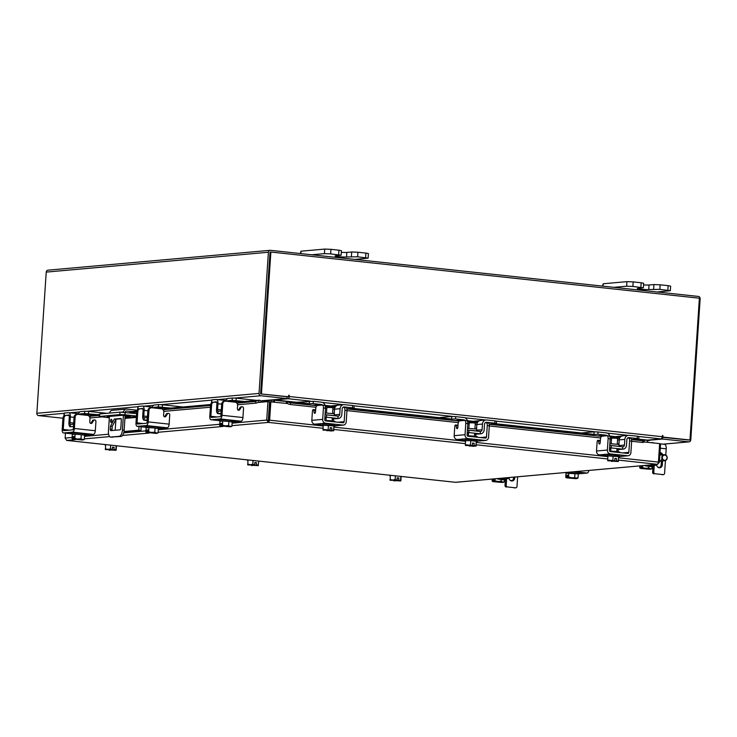 <?xml version="1.0" encoding="UTF-8"?>
<svg xmlns="http://www.w3.org/2000/svg" width="737" height="737" viewBox="0 0 737 737"><rect width="100%" height="100%" fill="white"/><g stroke="black" fill="none" stroke-linecap="round" stroke-linejoin="round"><path stroke-width="1.11" d="M139.035 426.539L138.786 430.187L140.951 430.417L141.191 426.769M140.951 430.417L123.917 431.937M125.106 412.361L124.94 414.784L119.827 414.572L99.163 416.497L99.753 413.954L119.993 412.149L136.612 413.595M124.94 414.784L136.446 416.018M99.163 416.497L109.325 417.778M115.921 419.417L115.202 430.251M138.786 430.187L124 431.513M125.05 416.635L130.431 416.064L121.817 415.327L107.123 416.645L109.362 417.299M111.103 422.347A1.52 0.691 -83.8 0 0 111.904 420.836A1.52 0.691 -83.8 0 0 111.37 419.316A1.52 0.691 -83.8 0 0 111.305 419.316A1.52 0.691 -83.8 0 0 110.513 420.827A1.52 0.691 -83.8 0 0 111.047 422.347A1.52 0.691 -83.8 0 0 111.103 422.347M137.146 410.223L126.635 409.09A3.169 2.81 84.9 0 0 123.623 411.937L121.522 412.121M109.417 416.433L108.431 431.246A6.089 2.764 -83.8 0 0 110.578 437.05A6.089 2.764 -83.8 0 0 110.826 437.05L119.228 436.304A6.089 2.764 -83.8 0 0 122.425 429.993L123.401 415.29M136.474 412.103L126.515 411.025A1.216 1.078 -95.1 0 0 125.354 412.121L125.336 412.379M125.133 415.355L124.148 430.178A6.089 2.764 96.2 0 1 120.951 436.488L119.228 436.304M110.826 437.05L120.951 436.488M109.647 413.07A3.169 2.81 -95.1 0 1 112.162 410.334L126.147 409.081M110.504 426.17L114.281 419.058L120.767 418.478A1.511 0.682 96.2 0 1 120.822 418.478A1.511 0.682 96.2 0 1 121.356 419.924L120.804 428.261A1.511 0.682 96.2 0 1 120.011 429.828L110.9 430.638A1.511 0.682 96.2 0 1 110.836 430.638A1.511 0.682 96.2 0 1 110.301 429.201L110.504 426.17L112.236 426.355L116.013 419.242L121.181 418.782M110.301 429.201L112.033 429.385L112.236 426.355M112.033 429.385A1.511 0.682 -83.8 0 0 112.208 430.519M112.558 437.244A6.089 2.764 96.2 0 1 112.31 437.234A6.089 2.764 96.2 0 1 112.061 437.188M114.281 419.058L116.013 419.242M96.648 415.659L92.383 415.198L90.384 415.677A2.193 0.995 -83.8 0 0 89.942 417.335L89.803 417.317M99.274 414.839L84.552 413.521L84.7 411.218L80.453 411.596A4.505 2.045 -83.8 0 0 78.389 414.387M79.587 414.516A2.193 0.995 96.2 0 1 80.296 413.899L92.383 415.198M84.552 413.521L80.296 413.899M84.7 411.218L88.633 411.375L88.486 413.678M106.791 413.328L88.633 411.375M68.615 414.977L64.616 415.631M74.069 417.354L70.356 416.958L69.978 422.651L73.691 423.047M70.356 416.958A4.505 2.045 -83.8 0 0 68.771 412.656A4.505 2.045 -83.8 0 0 68.587 412.656L64.331 413.033L64.183 415.336M68.43 414.959A2.193 0.995 96.2 0 1 68.523 414.959A2.193 0.995 96.2 0 1 69.296 417.05L68.919 422.743A4.265 1.935 -83.8 0 0 70.42 426.806A4.265 1.935 -83.8 0 0 70.595 426.815L70.42 426.806M70.522 424.466A1.953 0.884 96.2 0 1 69.978 422.651M63.852 415.419L64.331 413.033M73.617 424.19L70.42 424.475L70.273 426.778L73.46 426.493M72.364 434.498A6.089 0.488 3.8 0 1 72.364 434.48L72.447 433.264A6.089 0.488 3.8 0 1 73.129 433.089A6.089 0.488 3.8 0 1 79.983 433.292A6.089 0.488 3.8 0 1 84.598 434.075L84.525 435.254A6.089 0.488 3.8 0 0 81.337 434.646M72.364 434.48A6.089 0.488 3.8 0 1 73.046 434.305A6.089 0.488 3.8 0 1 75.073 434.25M75.257 434.259A6.089 0.488 3.8 0 1 81.144 434.627M70.365 415.723L66.91 415.346A3.049 2.699 84.9 0 0 64.008 418.091L62.94 418.183L62.184 429.579A3.538 1.603 -83.8 0 0 63.428 432.941A3.538 1.603 -83.8 0 0 63.575 432.941L72.53 432.14A3.538 1.603 -83.8 0 0 74.382 428.483L75.146 417.096L74.078 417.188L73.322 428.575A1.216 0.553 96.2 0 1 72.687 429.837L72.677 429.754A6.089 0.488 3.8 0 1 73 429.616M75.128 434.25L72.309 434.498L72.033 438.635L73 438.976L73.156 436.571L73.995 436.497L73.838 438.902L74.861 438.386L75.128 434.25A6.154 0.497 -176.2 0 0 75.128 434.25L74.861 438.386L77.615 439.031L80.996 438.764L81.273 434.627L75.137 434.25M80.996 438.764L82.47 439.528L84.304 439.399L84.58 435.263L81.273 434.627M73 438.976L82.452 439.869M72.862 439.197L72.033 438.635M84.304 439.399L83.281 439.915L84.304 439.399L84.58 435.263M73.838 438.902L77.615 439.031M82.765 439.584L73.903 438.948M73.986 436.663L73.156 436.571M73.055 439.022L82.378 440.026M78.177 439.059L82.47 439.528M72.438 433.328L71.139 432.877L75.625 433.052M90.669 423.388A1.465 1.299 84.9 0 0 91.093 422.955L92.503 420.652L93.571 420.56A1.465 1.299 -95.1 0 1 95.939 421.546L95.322 430.74A3.538 1.603 96.2 0 1 93.47 434.397L72.53 432.14M92.503 420.652A1.465 1.299 -95.1 0 1 93.673 420.044M72.687 429.837L63.732 430.638A1.216 0.553 96.2 0 1 63.677 430.638A1.216 0.553 96.2 0 1 63.253 429.478L64.008 418.091M74.078 417.188A3.049 2.699 -95.1 0 1 76.51 414.443L77.569 414.351A3.049 2.699 84.9 0 0 75.146 417.096M84.525 435.198L93.47 434.397M84.562 434.01L86.68 434.406L84.571 434.526M93.571 420.56L92.153 422.863A1.465 1.299 -95.1 0 1 89.785 421.877L89.997 418.69A3.049 2.699 84.9 0 0 87.5 415.373L78.039 414.351A3.049 2.699 84.9 0 0 77.569 414.351M62.94 418.183A3.049 2.699 -95.1 0 1 65.372 415.438L66.431 415.346M390.214 475.826A6.089 0.488 3.8 0 1 389.615 475.577A6.089 0.488 3.8 0 1 390.242 475.402L391.458 475.411M390.343 475.393A6.089 0.488 3.8 0 1 390.988 475.356M401.545 476.498A6.089 0.488 3.8 0 1 401.14 476.553L401.075 476.443M393.77 480.57L400.744 480.948M401.14 476.563L400.864 480.699L400.836 476.415L400.587 480.192L398.643 480.413L400.688 480.892M390.242 475.393L390.242 480.036M393.779 480.883L398.606 480.45L398.809 478L397.188 477.825L397.031 480.238L395.143 479.603A6.154 0.497 -176.2 0 0 395.133 479.603L395.382 475.835L395.143 479.603L392.757 480.036L389.965 479.529M397.031 480.238L390.113 480.294M398.809 478L397.169 478.147M390.057 480.229L392.287 480.027M392.757 480.036L396.994 480.284M105.52 445.148A6.089 0.488 3.8 0 1 104.921 444.899A6.089 0.488 3.8 0 1 105.548 444.724L106.764 444.733M105.649 444.715A6.089 0.488 3.8 0 1 106.294 444.678M116.851 445.821A6.089 0.488 3.8 0 1 116.446 445.876L116.382 445.765M109.076 449.892L116.05 450.27L116.142 445.738M116.446 445.885L116.17 450.021M105.548 444.715L105.548 449.358M109.085 450.206L113.913 449.782L114.115 447.322L112.494 447.156L112.328 449.561L110.449 448.925A6.154 0.497 -176.2 0 0 110.439 448.925L110.688 445.157L110.449 448.925L108.063 449.358L105.271 448.851M113.949 449.736L115.893 449.515L116.151 445.738M112.328 449.561L105.409 449.616M114.115 447.322L112.466 447.47M105.363 449.552L107.593 449.349M108.063 449.358L112.3 449.607M113.913 449.782L115.995 450.215M610.687 445.47L618.951 446.3L619.071 444.429L609.868 443.656M618.923 444.328L619.227 439.878A4.505 3.998 -95.1 0 1 622.203 435.926L622.839 435.889M623.097 449.137L617.495 449.634A4.265 3.786 -95.1 0 1 616.906 449.634L622.433 449.128A4.265 3.786 84.9 0 0 623.097 449.137A4.265 3.786 84.9 0 0 626.496 445.295L626.874 439.602A2.193 1.944 -95.1 0 1 628.956 437.631L628.283 437.686M631.535 439.528L638.739 438.828L637.164 438.515L637.312 436.212L629.112 435.327A4.505 3.998 84.9 0 0 628.412 435.318A4.505 3.998 84.9 0 0 624.819 439.381L619.227 439.878M618.997 445.563L624.442 445.074L624.819 439.381M624.442 445.074A1.953 1.732 -95.1 0 1 622.756 446.834M637.164 438.515L628.956 437.631M615.441 436.673L622.129 435.954M637.312 436.212L638.887 436.525L638.739 438.828M601.733 436.359L599.807 435.724L606.072 435.162L597.873 434.277L586.615 434.775M599.807 435.724L597.412 435.935M593.939 434.121L594.096 431.818L581.263 432.988M609.877 436.682A4.505 3.998 84.9 0 0 606.229 432.859L598.02 431.974L597.873 434.277M606.072 435.162A2.193 1.944 -95.1 0 1 607.251 435.77M609.61 447.451A4.265 3.786 84.9 0 0 610.991 447.903L609.573 448.022M622.599 449.119L622.756 446.815L611.314 445.581L610.991 447.903L622.433 449.128M611.148 445.599A1.953 1.732 -95.1 0 1 609.803 444.641M594.096 431.818L598.02 431.974M610.844 449.017L609.517 448.879M611.314 445.581L611.157 447.884M607.914 456.369A6.089 0.488 3.8 0 1 607.316 456.12L607.399 454.904A6.089 0.488 3.8 0 1 616.279 455.061A6.089 0.488 3.8 0 1 619.559 455.715L619.476 456.922A6.089 0.488 3.8 0 1 618.84 457.097M613.23 456.019A6.089 0.488 3.8 0 1 616.196 456.267A6.089 0.488 3.8 0 1 618.463 456.581M607.316 456.12A6.089 0.488 3.8 0 1 607.942 455.945L607.675 460.072L614.732 460.782L614.898 458.368L616.51 458.543L616.353 460.957L618.297 460.736L618.361 461.537L618.573 456.599A6.089 0.488 3.8 0 1 619.476 456.922M608.053 455.936A6.089 0.488 3.8 0 1 613.009 456.01M609.692 451.164A6.089 0.488 3.8 0 1 616.51 451.541A6.089 0.488 3.8 0 1 619.789 452.196L619.762 452.601M617.284 444.006L617.643 438.543L616.003 438.22L611.563 438.137L611.203 443.61M618.573 456.599L618.297 460.736L618.573 456.599L607.951 455.936M612.843 460.146L613.12 456.01L612.852 460.146A6.154 0.497 -176.2 0 0 612.843 460.146M611.47 461.113L618.361 461.537M607.675 460.072L607.951 460.579M610.457 460.579L614.732 460.782M607.767 460.772L609.996 460.57M616.353 460.957L618.389 461.436M611.489 461.426L616.316 460.993M616.51 458.543L614.87 458.69M614.695 460.818L607.813 460.837M612.76 454.775L618.822 455.429M607.177 435.77L608.983 435.963A3.049 1.382 96.2 0 1 609.112 435.963A3.049 1.382 96.2 0 1 610.181 438.874L608.136 438.653A3.049 1.382 -83.8 0 0 607.058 435.742A3.049 1.382 -83.8 0 0 606.938 435.742L602.028 436.184A3.049 1.382 -83.8 0 0 600.434 439.335L600.222 442.522A1.465 0.663 96.2 0 1 599.448 444.033A1.465 0.663 96.2 0 1 599.393 444.033A1.465 0.663 96.2 0 1 598.923 443.361L600.001 443.471M608.136 438.653L607.371 450.04A3.538 3.132 84.9 0 0 610.273 453.891L627.546 455.752A3.538 3.132 84.9 0 0 630.909 452.573L631.664 441.187L629.61 440.966L628.854 452.352A1.216 1.078 -95.1 0 1 627.694 453.448L610.429 451.588A1.216 1.078 -95.1 0 1 609.425 450.261L610.181 438.874M610.273 453.891L599.411 454.867A3.538 3.132 -95.1 0 1 596.519 451.016L597.127 441.813A1.465 0.663 96.2 0 1 597.956 440.302L600.01 440.523A1.465 0.663 96.2 0 1 600.333 440.781M619.025 442.845A1.465 0.663 -83.8 0 0 618.61 444.135L618.601 444.236M618.251 449.57L618.103 451.744M629.61 440.966A3.049 1.382 -83.8 0 0 628.541 438.064A3.049 1.382 -83.8 0 0 628.412 438.064M599.411 454.867L607.343 455.715M597.956 440.302A1.465 0.663 96.2 0 1 598.435 440.975L598.923 443.361M628.661 438.082L630.467 438.285A3.049 1.382 96.2 0 1 630.586 438.285A3.049 1.382 96.2 0 1 631.664 441.187M325.994 414.802L334.257 415.622L334.377 413.761L325.174 412.978M334.23 413.65L334.524 409.201A4.505 3.998 -95.1 0 1 337.509 405.249L338.145 405.212M337.905 418.441L338.062 416.138L326.62 414.903L326.463 417.206L337.739 418.45A4.265 3.786 84.9 0 0 338.403 418.459L332.802 418.957A4.265 3.786 -95.1 0 1 332.212 418.966M346.841 408.851L354.036 408.151L352.47 407.837L352.618 405.534L344.419 404.65A4.505 3.998 84.9 0 0 343.718 404.641A4.505 3.998 84.9 0 0 340.125 408.703L334.524 409.201M334.303 414.885L339.748 414.397L340.125 408.703M339.748 414.397A1.953 1.732 -95.1 0 1 338.053 416.156M338.403 418.459A4.265 3.786 84.9 0 0 341.793 414.618L342.171 408.924A2.193 1.944 -95.1 0 1 344.262 406.953L343.589 407.008M352.47 407.837L344.262 406.953M330.747 405.995L337.435 405.276M352.618 405.534L354.193 405.847L354.036 408.151M317.039 405.682L315.114 405.046L321.378 404.484L313.179 403.6L301.921 404.097M315.114 405.046L312.718 405.258M296.569 402.291L313.326 401.297L313.179 403.6M325.183 406.004A4.505 3.998 84.9 0 0 321.535 402.181L313.326 401.297M321.378 404.484A2.193 1.944 -95.1 0 1 322.557 405.092M324.916 416.774A4.265 3.786 84.9 0 0 326.298 417.225L324.879 417.345M326.62 414.903L326.463 417.206M326.445 414.922A1.953 1.732 -95.1 0 1 325.1 413.964M326.15 418.34L324.824 418.201M323.221 425.691A6.089 0.488 3.8 0 1 322.622 425.442L322.705 424.226A6.089 0.488 3.8 0 1 331.586 424.383A6.089 0.488 3.8 0 1 334.865 425.037L334.782 426.244A6.089 0.488 3.8 0 1 334.147 426.419M328.536 425.341A6.089 0.488 3.8 0 1 331.503 425.59A6.089 0.488 3.8 0 1 333.769 425.903M322.622 425.442A6.089 0.488 3.8 0 1 323.248 425.267L322.981 429.395L330.038 430.104L330.194 427.7L331.816 427.865L331.659 430.279L333.603 430.058L333.723 430.804L333.879 425.922A6.154 0.497 -176.2 0 0 333.87 425.922A6.089 0.488 3.8 0 1 334.782 426.244M323.359 425.258A6.089 0.488 3.8 0 1 328.315 425.332M324.999 420.486A6.089 0.488 3.8 0 1 331.816 420.864A6.089 0.488 3.8 0 1 335.095 421.518L335.068 421.923M332.59 413.337L332.949 407.865L331.309 407.543L326.869 407.46L326.509 412.932M333.879 425.922L333.603 430.058L333.87 425.922L323.248 425.258M328.149 429.468L328.426 425.332L328.158 429.468A6.154 0.497 -176.2 0 0 328.149 429.468M326.777 430.436L331.493 431.007L333.879 430.565M322.981 429.395L323.257 429.901M325.763 429.901L330.038 430.104M323.073 430.095L325.293 429.892M331.659 430.279L333.695 430.758M326.795 430.749L331.622 430.325M331.816 427.865L330.176 428.013M330.001 430.15L323.101 430.141M328.066 424.097L334.128 424.752M322.484 405.092L324.289 405.286A3.049 1.382 96.2 0 1 324.418 405.295A3.049 1.382 96.2 0 1 325.487 408.197L323.432 407.976A3.049 1.382 -83.8 0 0 322.364 405.074A3.049 1.382 -83.8 0 0 322.235 405.064L317.334 405.507A3.049 1.382 -83.8 0 0 315.74 408.657L315.528 411.845A1.465 0.663 96.2 0 1 314.754 413.356A1.465 0.663 96.2 0 1 314.699 413.356A1.465 0.663 96.2 0 1 314.22 412.683L315.307 412.794M323.432 407.976L322.677 419.362A3.538 3.132 84.9 0 0 325.579 423.213L342.843 425.074A3.538 3.132 84.9 0 0 346.215 421.905L346.97 410.509L344.916 410.288L344.161 421.684A1.216 1.078 -95.1 0 1 343 422.771L325.726 420.91A1.216 1.078 -95.1 0 1 324.731 419.583L325.487 408.197M325.579 423.213L314.717 424.19A3.538 3.132 -95.1 0 1 311.825 420.339L312.433 411.145A1.465 0.663 96.2 0 1 313.262 409.625L315.316 409.846A1.465 0.663 96.2 0 1 315.639 410.113M334.331 412.167A1.465 0.663 -83.8 0 0 333.916 413.457L333.907 413.558M333.557 418.892L333.41 421.067M344.916 410.288A3.049 1.382 -83.8 0 0 343.847 407.386A3.049 1.382 -83.8 0 0 343.718 407.386M314.717 424.19L322.649 425.037M313.262 409.625A1.465 0.663 96.2 0 1 313.732 410.297L314.22 412.683M343.967 407.414L345.773 407.607A3.049 1.382 96.2 0 1 345.893 407.607A3.049 1.382 96.2 0 1 346.97 410.509M659.633 443.812L660.573 443.914L659.348 462.385L658.408 462.283M258.199 402.476L267.946 401.601L266.711 420.081L268.6 420.597L270.018 401.794L287.679 403.535M66.652 440.385L65.142 438.091L72.115 437.474M268.6 420.597L268.48 422.402L269.631 420.191L268.793 420.274M232.109 423.167L266.711 420.081L268.48 422.402L231.943 425.673M65.464 433.163L65.142 438.091M268.323 420.256L269.558 401.776L267.946 401.601M643.889 441.914L659.652 443.61L658.427 462.09L657.653 464.31L455.549 482.302M75.331 439.667L66.874 440.422L455.724 482.32L657.321 464.31L659.348 462.385M323.202 425.968L269.631 420.191L270.857 401.72M261.156 402.209A2.137 1.898 84.9 0 0 258.484 400.357L259.184 402.015L256.117 403.121L255.407 401.472L258.484 400.357M90.144 416.239L99.237 415.428M128.957 412.775L136.714 412.075M163.946 409.643L210.515 405.479M237.747 403.047L255.407 401.472M89.969 417.971L101.559 416.939M163.771 411.375L210.404 407.211M237.572 404.779L256.117 403.121M637.219 439.022L643.834 439.731A2.137 0.967 96.2 0 1 644.202 439.952L644.221 439.971A2.441 0.912 18 0 1 644.359 440.468A2.441 0.912 18 0 1 642.931 440.846L631.563 439.62M287.264 403.157L287.808 401.564A2.441 0.912 18 0 0 290.829 402.899L290.314 404.512A2.441 0.912 -162 0 1 287.283 403.176L287.043 403.461M287.789 401.545A2.137 0.967 -83.8 0 0 287.421 401.324A2.137 0.967 -83.8 0 0 286.223 403.379M290.829 402.899L316.873 405.709M325.385 406.631L334.893 407.653M346.869 408.943L459.225 421.048M467.737 421.96L477.235 422.992M489.211 424.282L601.567 436.387M610.079 437.299L619.587 438.331M644.359 440.468L643.834 442.08A2.441 0.912 -162 0 1 642.406 442.449L642.931 440.846M290.314 404.512L315.98 407.275M325.478 408.298L326.804 408.436M332.866 409.09L334.524 409.275M346.961 410.61L458.331 422.614M467.829 423.637L469.156 423.775M475.218 424.429L476.867 424.613M489.304 425.949L600.673 437.953M610.172 438.976L611.498 439.114M617.56 439.768L619.218 439.952M631.655 441.288L642.406 442.449M653.526 442.946A2.441 0.719 31.6 0 1 653.535 442.955L653.498 442.928A2.137 1.898 84.9 0 0 651.628 442.753M647.528 442.311L647.887 440.404L649.408 440.505L648.09 440.072M273.602 399.758A2.137 1.898 84.9 0 1 273.639 400.394L273.538 402.006M260.953 401.204L272.027 400.219L271.925 401.831M648.081 440.339L662.563 439.04L688.736 441.859A2.137 1.898 84.9 0 0 690.772 439.943L700.15 298.771A2.137 1.898 84.9 0 0 698.4 296.44L270.433 250.322A2.137 1.898 84.9 0 0 270.101 250.322L47.933 270.175A2.137 1.898 -95.1 0 0 46.228 272.1L36.85 413.273L259.028 393.42A2.137 1.898 84.9 0 0 260.778 395.751L286.951 398.57L260.916 400.845M36.85 413.273A2.137 1.898 -95.1 0 0 38.6 415.604L62.94 418.229M286.951 398.57L287.071 396.755L260.898 393.936M688.911 440.053L662.112 437.281M662.563 439.04L662.683 437.234M260.64 393.595L270.267 252.128M259.028 393.42L268.397 252.247A2.137 1.898 84.9 0 1 270.101 250.322M644.304 440.1L647.473 440.44L647.353 442.292M274.44 402.107L274.56 400.255L286.886 401.582M273.62 402.015L273.731 400.329A2.137 0.967 -83.8 0 1 273.805 399.74M662.139 437.115L662.978 437.096L662.609 435.383L662.194 436.7A2.137 0.967 96.2 0 1 661.071 438.911L647.639 440.109L637.376 439.003M296.606 402.282L274.735 399.924L288.158 398.726A2.137 0.967 -83.8 0 0 289.282 396.515L288.895 395.115L288.453 396.746L287.614 396.819L260.612 393.908L288.453 396.746M287.052 397.022L288.416 396.746M662.978 437.096L689.979 440.007L699.395 298.199L270.875 252.026L261.451 393.834M662.139 437.17L689.979 440.007M270.875 252.026L270.037 252.1L260.612 393.908M268.673 420.56L268.342 419.998M244.251 402.466L239.995 402.006L237.987 402.485A2.193 0.995 -83.8 0 0 237.544 404.143L237.406 404.125M249.852 401.969L232.155 400.329L232.312 398.026L228.055 398.404A4.505 2.045 -83.8 0 0 225.992 401.195M227.189 401.324A2.193 0.995 96.2 0 1 227.899 400.707L239.995 402.006M232.155 400.329L227.899 400.707M232.312 398.026L236.245 398.183L236.089 400.486M260.944 401.37L260.576 400.799M256.798 400.394L236.245 398.183M216.217 401.785L212.219 402.439M221.671 404.162L217.968 403.765L217.59 409.459L221.293 409.855M217.968 403.765A4.505 2.045 -83.8 0 0 216.374 399.463A4.505 2.045 -83.8 0 0 216.19 399.463L211.934 399.841L211.786 402.144M216.042 401.766A2.193 0.995 96.2 0 1 216.125 401.766A2.193 0.995 96.2 0 1 216.899 403.858L216.521 409.551A4.265 1.935 -83.8 0 0 218.023 413.614A4.265 1.935 -83.8 0 0 218.198 413.623L221.026 413.927M218.124 411.274A1.953 0.884 96.2 0 1 217.59 409.459M211.455 402.227L211.934 399.841M221.22 410.997L218.032 411.283L217.876 413.586L221.063 413.3M222.675 421.067A6.089 0.488 3.8 0 0 220.649 421.113A6.089 0.488 3.8 0 0 219.967 421.288A6.089 0.488 3.8 0 1 219.967 421.288L220.05 420.081A6.089 0.488 3.8 0 1 220.732 419.897A6.089 0.488 3.8 0 1 227.586 420.099A6.089 0.488 3.8 0 1 232.21 420.882L232.127 422.061A6.089 0.488 3.8 0 0 228.94 421.453M222.869 421.067A6.089 0.488 3.8 0 1 228.746 421.435M217.968 402.531L214.513 402.153A3.049 2.699 84.9 0 0 211.611 404.899L210.552 404.991L209.787 416.387A3.538 1.603 -83.8 0 0 211.04 419.749A3.538 1.603 -83.8 0 0 211.178 419.749L220.133 418.948A3.538 1.603 -83.8 0 0 221.994 415.29L222.749 403.904L221.68 403.996L220.925 415.392A1.216 0.553 96.2 0 1 220.289 416.654L220.28 416.562A6.089 0.488 3.8 0 1 220.603 416.433M222.74 421.057L219.912 421.306L219.635 425.442L220.603 425.783L220.759 423.379L221.597 423.305L221.441 425.71L222.463 425.194L222.74 421.057L222.463 425.194L225.227 425.839L228.599 425.571L228.875 421.435L222.74 421.057M228.599 425.571L230.073 426.336L231.906 426.207L232.183 422.071L228.875 421.435M220.603 425.783L230.055 426.677M220.464 426.004L219.635 425.442M231.906 426.207L230.884 426.723L231.906 426.207L232.183 422.071M221.441 425.71L225.227 425.839M230.368 426.391L221.505 425.756M221.588 423.471L220.759 423.379M220.667 425.829L229.981 426.834M225.78 425.866L230.073 426.336M220.041 420.136L218.742 419.685L223.237 419.86M238.272 410.196A1.465 1.299 84.9 0 0 238.696 409.763L240.105 407.46L241.174 407.368A1.465 1.299 -95.1 0 1 243.542 408.353L242.934 417.547A3.538 1.603 96.2 0 1 241.073 421.205L220.133 418.948M240.105 407.46A1.465 1.299 -95.1 0 1 241.275 406.852M220.289 416.654L211.335 417.446A1.216 0.553 96.2 0 1 211.279 417.446A1.216 0.553 96.2 0 1 210.856 416.285L211.611 404.899M221.68 403.996A3.049 2.699 -95.1 0 1 224.112 401.25L225.172 401.158A3.049 2.699 84.9 0 0 222.749 403.904M232.127 422.006L241.073 421.205M232.164 420.818L234.283 421.214L232.173 421.334M241.174 407.368L239.755 409.671A1.465 1.299 -95.1 0 1 237.388 408.685L237.6 405.497A3.049 2.699 84.9 0 0 235.103 402.181L225.651 401.158A3.049 2.699 84.9 0 0 225.172 401.158M210.552 404.991A3.049 2.699 -95.1 0 1 212.975 402.245L214.034 402.153M506.641 478.589L506.199 485.278A1.52 1.354 84.9 0 0 507.443 486.945L515.541 487.811A1.52 1.354 84.9 0 0 516.987 486.448L517.632 476.821M509.027 477.871A3.215 2.847 84.9 0 0 514.721 477.991L514.785 477.079M507.443 486.945L515.541 487.811M506.273 487.046A1.52 1.354 -95.1 0 1 505.02 485.388L506.199 485.278M505.471 478.7L505.02 485.388M514.841 487.876A1.52 1.354 -95.1 0 1 514.371 487.922M513.606 477.18L513.551 478.092A3.215 2.847 -95.1 0 1 511.57 480.865M504.394 481.851L503.371 482.367L504.394 481.851L504.513 480.017L504.394 481.851L502.855 482.035L501.086 481.215L501.188 479.658M502.542 482.32L492.952 481.648L502.468 482.477M492.952 481.648L492.123 481.086L493.09 481.427L493.246 479.022L494.085 478.939L493.928 481.353L494.951 480.837L495.08 478.838L494.951 480.837L498.267 481.51L501.086 481.215M492.261 479.087L492.123 481.086M502.855 482.035L493.928 481.353M498.267 481.51L502.56 481.97M494.076 479.105L493.246 479.022M493.993 481.399L497.715 481.473M662.729 454.812A3.215 2.847 84.9 0 0 659.993 452.638M654.244 465.397L653.802 472.095A1.52 1.354 84.9 0 0 655.046 473.753L663.143 474.619A1.52 1.354 84.9 0 0 664.59 473.255L665.437 460.588M665.797 455.07L666.211 448.833A4.744 2.156 96.2 0 0 664.544 444.31L659.643 443.785M656.63 464.678A3.215 2.847 84.9 0 0 662.323 464.798L662.554 461.325A3.326 2.948 84.9 0 0 662.655 460.929M655.046 473.753L663.143 474.619M653.876 473.854A1.52 1.354 -95.1 0 1 652.632 472.196L653.802 472.095M653.074 465.508L652.632 472.196M662.443 474.683A1.52 1.354 -95.1 0 1 661.973 474.729M662.554 461.325L661.384 461.426L661.153 464.9A3.215 2.847 -95.1 0 1 659.173 467.673M659.965 453.015A3.215 2.847 -95.1 0 1 661.559 454.913M651.996 468.658L650.974 469.174L651.996 468.658L652.116 466.825L651.996 468.658L650.458 468.843L648.689 468.023L648.79 466.466M650.145 469.128L640.554 468.456L650.071 469.285M640.554 468.456L639.734 467.894L640.693 468.235L640.849 465.83L641.697 465.756L641.531 468.161L642.553 467.645L642.682 465.646M639.863 465.904L639.725 467.894A6.154 0.497 -176.2 0 0 639.734 467.894M648.689 468.023L645.317 468.29L642.563 467.645A6.154 0.497 3.8 0 1 642.563 467.645L642.692 465.646M650.458 468.843L641.531 468.161M645.87 468.317L650.163 468.778M641.678 465.913L640.849 465.83M641.595 468.207L645.317 468.29M509.193 477.576A2.441 1.105 96.2 0 1 508.309 478.442L497.715 479.041L505.37 480.109M506.052 478.202A2.441 1.105 -83.8 0 0 506.651 477.806M508.309 478.442L501.593 479.041M511.754 480.8L510.999 480.717M512.123 480.607L510.446 480.423M505.389 479.879L501.565 479.474M662.314 457.437A2.662 2.368 84.9 0 0 667.04 457.944A2.662 2.368 84.9 0 0 662.314 457.437M667.197 457.999A3.049 2.699 -95.1 0 1 661.798 457.419A3.049 2.699 -95.1 0 1 667.197 457.999M656.796 464.384A2.441 1.105 96.2 0 1 655.912 465.25L645.317 465.848L652.982 466.917M653.655 465.01A2.441 1.105 -83.8 0 0 654.253 464.614M655.912 465.25L649.196 465.848M659.357 467.608L658.602 467.525M659.726 467.415L658.049 467.24M652.991 466.687L649.168 466.281M664.774 460.745L659.422 461.224A3.049 2.699 84.9 0 0 661.504 459.593M354.893 259.424L368.113 258.153L357.629 256.798L346.537 256.973A6.089 0.488 3.8 0 1 339.683 256.78A6.089 0.488 3.8 0 1 335.059 255.997A6.089 0.488 3.8 0 1 335.74 255.813L341.13 255.242L330.646 253.887L324.418 253.639L311.714 254.772M338.633 254.744L338.937 250.193L330.95 249.327L330.646 253.887M324.418 253.639L324.722 249.078L300.991 251.197L300.834 253.602M365.616 257.655L365.921 253.095L357.933 252.238L357.629 256.798M365.921 253.095L368.417 253.592L368.113 258.153M300.327 253.546L300.991 251.197M324.722 249.078L330.95 249.327M338.937 250.193L341.434 250.691L341.13 255.242M351.402 256.54L351.706 251.99L346.832 252.423A6.089 0.488 3.8 0 1 341.323 252.321M351.706 251.99L357.933 252.238M657.118 291.99L670.338 290.719L659.855 289.365L648.753 289.54A6.089 0.488 3.8 0 1 641.909 289.337A6.089 0.488 3.8 0 1 637.284 288.554A6.089 0.488 3.8 0 1 637.966 288.379L643.355 287.808L632.871 286.453L626.643 286.205L613.939 287.338M640.858 287.31L641.162 282.759L633.175 281.893L632.871 286.453M626.643 286.205L626.947 281.645L603.216 283.763L603.059 286.159M667.842 290.221L668.146 285.661L660.159 284.804L659.855 289.365M668.146 285.661L670.633 286.159L670.338 290.719M602.553 286.113L603.216 283.763M626.947 281.645L633.175 281.893M641.162 282.759L643.65 283.257L643.355 287.808M653.627 289.107L653.931 284.556L649.057 284.989A6.089 0.488 3.8 0 1 643.548 284.887M653.931 284.556L660.159 284.804M468.336 430.132L476.599 430.961L476.728 429.091L467.516 428.317M476.581 428.989L476.876 424.54A4.505 3.998 -95.1 0 1 479.851 420.587L480.496 420.551M480.745 433.798L475.153 434.296A4.265 3.786 -95.1 0 1 474.564 434.296L480.082 433.789A4.265 3.786 84.9 0 0 480.745 433.798A4.265 3.786 84.9 0 0 484.145 429.957L484.522 424.263A2.193 1.944 -95.1 0 1 486.613 422.292L485.932 422.347M489.193 424.19L496.388 423.489L494.813 423.176L494.969 420.873L486.761 419.989A4.505 3.998 84.9 0 0 486.061 419.979A4.505 3.998 84.9 0 0 482.468 424.042L476.876 424.54M476.655 430.224L482.09 429.735L482.468 424.042M482.09 429.735A1.953 1.732 -95.1 0 1 480.404 431.495M494.813 423.176L486.613 422.292M473.099 421.334L479.778 420.615M494.969 420.873L496.545 421.186L496.388 423.489M459.391 421.02L457.456 420.385L463.73 419.823L455.521 418.938L444.273 419.436M457.456 420.385L455.061 420.597M451.588 418.782L451.744 416.479L438.911 417.649M467.534 421.343A4.505 3.998 84.9 0 0 463.877 417.52L455.678 416.635L455.521 418.938M463.73 419.823A2.193 1.944 -95.1 0 1 464.909 420.431M467.267 432.112A4.265 3.786 84.9 0 0 468.64 432.564L467.23 432.683M480.257 433.78L480.404 431.477L468.962 430.242L468.64 432.564L480.082 433.789M468.796 430.261A1.953 1.732 -95.1 0 1 467.451 429.303M451.744 416.479L455.678 416.635M468.492 433.678L467.175 433.54M468.962 430.242L468.815 432.545M465.572 441.03A6.089 0.488 3.8 0 1 464.973 440.781L465.056 439.565A6.089 0.488 3.8 0 1 473.928 439.722A6.089 0.488 3.8 0 1 477.207 440.376L477.134 441.583A6.089 0.488 3.8 0 1 476.498 441.758M470.888 440.68A6.089 0.488 3.8 0 1 473.845 440.929A6.089 0.488 3.8 0 1 476.111 441.242M464.973 440.781A6.089 0.488 3.8 0 1 465.6 440.606L465.323 444.733L472.389 445.443L472.546 443.029L474.167 443.204L474.002 445.618L475.945 445.397L476.074 446.143L476.222 441.26A6.089 0.488 3.8 0 1 477.134 441.583M465.701 440.597A6.089 0.488 3.8 0 1 470.667 440.671M467.341 435.825A6.089 0.488 3.8 0 1 474.158 436.203A6.089 0.488 3.8 0 1 477.447 436.857L477.419 437.262M474.932 428.676L475.301 423.204L473.661 422.881L469.22 422.798L468.852 428.271M476.222 441.26L475.955 445.397L476.222 441.26L470.777 440.671A6.154 0.497 -176.2 0 0 470.768 440.671L465.6 440.597M470.492 444.807L470.768 440.671L470.501 444.807A6.154 0.497 -176.2 0 0 470.492 444.807M469.128 445.774L473.375 446.336L476.231 445.903M465.323 444.733L465.6 445.24M468.115 445.24L472.389 445.443M465.416 445.434L467.645 445.231M474.002 445.618L476.047 446.097M469.137 446.088L473.974 445.655M474.167 443.204L472.528 443.352M472.353 445.489L465.471 445.498M470.418 439.436L476.48 440.09M464.835 420.431L466.641 420.624A3.049 1.382 96.2 0 1 466.761 420.624A3.049 1.382 96.2 0 1 467.838 423.535L465.784 423.314A3.049 1.382 -83.8 0 0 464.715 420.412A3.049 1.382 -83.8 0 0 464.586 420.403L459.685 420.845A3.049 1.382 -83.8 0 0 458.082 423.996L457.87 427.184A1.465 0.663 96.2 0 1 457.106 428.694A1.465 0.663 96.2 0 1 457.041 428.694A1.465 0.663 96.2 0 1 456.572 428.022L457.649 428.133M465.784 423.314L465.029 434.701A3.538 3.132 84.9 0 0 467.921 438.552L485.195 440.413A3.538 3.132 84.9 0 0 488.557 437.234L489.313 425.848L487.268 425.627L486.503 437.013A1.216 1.078 -95.1 0 1 485.351 438.11L468.078 436.249A1.216 1.078 -95.1 0 1 467.083 434.922L467.838 423.535M467.921 438.552L457.069 439.528A3.538 3.132 -95.1 0 1 454.167 435.678L454.784 426.483A1.465 0.663 96.2 0 1 455.613 424.963L457.659 425.185A1.465 0.663 96.2 0 1 457.99 425.442M476.682 427.506A1.465 0.663 -83.8 0 0 476.259 428.796L476.259 428.897M475.899 434.231L475.752 436.405M487.268 425.627A3.049 1.382 -83.8 0 0 486.19 422.725A3.049 1.382 -83.8 0 0 486.07 422.725M457.069 439.528L465.001 440.376M455.613 424.963A1.465 0.663 96.2 0 1 456.083 425.636L456.572 428.022M486.309 422.752L488.115 422.946A3.049 1.382 96.2 0 1 488.244 422.946A3.049 1.382 96.2 0 1 489.313 425.848M247.862 460.487A6.089 0.488 3.8 0 1 247.263 460.238A6.089 0.488 3.8 0 1 247.89 460.063L249.115 460.072M248 460.054A6.089 0.488 3.8 0 1 248.636 460.017M259.203 461.159A6.089 0.488 3.8 0 1 258.788 461.215L258.733 461.104M251.418 465.231L258.401 465.609M258.798 461.224L258.245 464.854A6.154 0.497 3.8 0 1 258.245 464.854L256.301 465.075L256.458 462.661L254.818 462.808M247.89 460.054L247.899 464.697M253.049 460.496L252.791 464.264L250.405 464.697L247.623 464.19M256.458 462.661L254.836 462.486L254.68 464.9L252.791 464.264L253.04 460.496M254.68 464.9L247.743 464.936M251.437 465.544L256.301 465.075M247.715 464.89L249.935 464.688M250.405 464.697L254.643 464.946M256.264 465.111L258.337 465.554M170.45 409.063L166.184 408.602L164.185 409.081A2.193 0.995 -83.8 0 0 163.743 410.739L163.605 410.721M176.051 408.565L158.354 406.925L158.51 404.622L154.254 405A4.505 2.045 -83.8 0 0 152.19 407.791M153.388 407.92A2.193 0.995 96.2 0 1 154.097 407.303L166.184 408.602M158.354 406.925L154.097 407.303M158.51 404.622L162.435 404.779L162.287 407.082M182.997 406.99L162.435 404.779M142.416 408.381L138.418 409.035M147.87 410.758L144.157 410.362L143.779 416.055L147.492 416.451M144.157 410.362A4.505 2.045 -83.8 0 0 142.573 406.059A4.505 2.045 -83.8 0 0 142.388 406.059L138.132 406.437L137.985 408.74M142.232 408.362A2.193 0.995 96.2 0 1 142.324 408.362A2.193 0.995 96.2 0 1 143.098 410.454L142.72 416.147A4.265 1.935 -83.8 0 0 144.222 420.21A4.265 1.935 -83.8 0 0 144.397 420.219L147.225 420.523M144.323 417.87A1.953 0.884 96.2 0 1 143.779 416.055M137.653 408.823L138.132 406.437M147.418 417.593L144.222 417.879L144.074 420.182L147.262 419.897M146.166 427.902A6.089 0.488 3.8 0 1 146.166 427.884L146.248 426.668A6.089 0.488 3.8 0 1 146.93 426.493A6.089 0.488 3.8 0 1 153.784 426.695A6.089 0.488 3.8 0 1 158.4 427.478L158.326 428.658A6.089 0.488 3.8 0 0 155.138 428.05M146.166 427.884A6.089 0.488 3.8 0 1 146.847 427.709A6.089 0.488 3.8 0 1 148.874 427.653M149.067 427.663A6.089 0.488 3.8 0 1 154.945 428.031M148.929 427.653L146.11 427.902L145.834 432.039L146.801 432.379L146.958 429.975L147.796 429.901L147.64 432.306L148.662 431.79L148.929 427.653A6.154 0.497 -176.2 0 0 148.929 427.653L148.662 431.79L151.426 432.435L154.798 432.168L155.074 428.031L148.938 427.653M154.798 432.168L156.272 432.932L158.105 432.803L158.381 428.667L155.074 428.031M146.801 432.379L156.253 433.273M146.663 432.601L145.834 432.039M158.105 432.803L157.082 433.319L158.105 432.803L158.381 428.667M147.64 432.306L151.426 432.435M156.566 432.988L147.704 432.352M147.787 430.067L146.958 429.975M146.866 432.426L156.18 433.43M151.979 432.462L156.272 432.932M146.239 426.732L144.94 426.281L149.427 426.456M164.471 416.792A1.465 1.299 84.9 0 0 164.895 416.359L166.304 414.056L167.373 413.964A1.465 1.299 -95.1 0 1 169.74 414.949L169.132 424.143A3.538 1.603 96.2 0 1 167.271 427.801L146.331 425.544A3.538 1.603 -83.8 0 0 148.192 421.886L148.948 410.5L147.879 410.592L147.124 421.979A1.216 0.553 96.2 0 1 146.488 423.241L137.533 424.042A1.216 0.553 96.2 0 1 137.478 424.042A1.216 0.553 96.2 0 1 137.054 422.881L137.81 411.495L136.741 411.587L135.986 422.983A3.538 1.603 -83.8 0 0 137.229 426.345A3.538 1.603 -83.8 0 0 137.377 426.345L146.331 425.544M166.304 414.056A1.465 1.299 -95.1 0 1 167.474 413.448M136.741 411.587A3.049 2.699 -95.1 0 1 139.173 408.842L140.233 408.749A3.049 2.699 84.9 0 1 140.712 408.749L144.166 409.127M140.233 408.749A3.049 2.699 84.9 0 0 137.81 411.495M147.879 410.592A3.049 2.699 -95.1 0 1 150.311 407.847L151.371 407.754A3.049 2.699 84.9 0 0 148.948 410.5M158.326 428.602L167.271 427.801M158.363 427.414L160.482 427.81L158.372 427.93M167.373 413.964L165.954 416.267A1.465 1.299 -95.1 0 1 163.586 415.281L163.798 412.094A3.049 2.699 84.9 0 0 161.302 408.777L151.84 407.754A3.049 2.699 84.9 0 0 151.371 407.754M566.071 473.145A6.089 0.488 3.8 0 1 566.071 473.126A6.089 0.488 3.8 0 1 566.753 472.951A6.089 0.488 3.8 0 1 568.78 472.905M572.925 471.883A6.089 0.488 3.8 0 1 578.305 472.73L578.232 473.909A6.089 0.488 3.8 0 0 575.044 473.292M568.973 472.905A6.089 0.488 3.8 0 1 574.851 473.274M578.287 473.919L566.016 473.154L565.74 477.29L566.707 477.631L566.864 475.218L567.702 475.144L567.545 477.548L568.568 477.032L568.835 472.896A6.154 0.497 -176.2 0 0 568.835 472.896L568.568 477.032L571.332 477.677L578.011 478.055L578.287 473.919L578.011 478.055L576.988 478.571L578.011 478.055M574.98 473.283L574.703 477.419M576.159 478.525L566.569 477.852L576.085 478.682M566.569 477.852L565.74 477.29M576.472 478.23L567.545 477.548M571.884 477.714L576.177 478.175M567.693 475.31L566.864 475.218M567.61 477.604L571.332 477.677M578.269 472.666L580.001 473.016L578.278 473.145M588.891 470.455A3.538 1.603 96.2 0 1 587.177 473.053L578.232 473.845M99.753 413.954L99.596 416.377M119.827 414.572L119.993 412.149M136.363 417.391L124.931 418.413M124.986 417.557L136.419 416.534M122.425 429.993L124.148 430.178M63.253 429.478L69.361 430.141M63.575 432.941L72.401 433.89L63.428 432.941M92.153 422.863L91.093 422.955M74.382 428.483L95.322 430.74M622.664 452.914L628.854 452.352M619.504 456.47L627.546 455.752M600.305 441.177L598.435 440.975M596.519 451.016L607.371 450.04M309.245 403.443L309.393 401.14M332.212 418.948L337.739 418.45M337.97 422.237L344.161 421.684M334.81 425.793L342.843 425.074M315.611 410.5L313.732 410.297M311.825 420.339L322.677 419.362M657.321 464.31L618.647 460.137M607.749 458.967L476.305 444.798M465.397 443.628L333.953 429.459M323.055 428.289L268.48 422.402M222.933 426.474L158.142 432.269M149.132 433.07L122.48 435.456M109.693 436.599L84.34 438.865M84.506 436.359L108.597 434.213M123.696 432.859L145.917 430.878M158.308 429.763L219.718 424.282M658.427 462.09L618.804 457.824M607.896 456.645L476.452 442.486M465.554 441.306L334.11 427.147M90.642 415.373L92.484 415.207M98.085 414.71L99.292 414.599M132.31 411.651L136.787 411.255M164.443 408.777L166.286 408.611M171.887 408.114L210.589 404.659M238.244 402.181L240.096 402.015M245.688 401.518L258.438 400.375M287.808 401.564L307.043 403.636M325.1 405.59L335.427 406.695M351.512 408.427L449.395 418.975M467.451 420.928L477.779 422.034M493.864 423.766L591.737 434.314M609.794 436.258L620.121 437.373M636.206 439.105L644.221 439.971M38.6 415.604L63.99 413.337M69.278 412.867L79.725 411.928M87.261 411.255L137.791 406.741M143.079 406.271L153.526 405.332M161.062 404.659L211.593 400.145M217.655 399.601L227.328 398.735M234.863 398.063L260.778 395.751M688.736 441.859L663.079 444.153M46.228 272.1L268.397 252.247M615.441 436.636L609.729 436.028M581.3 432.96L495.034 423.664M473.099 421.306L467.387 420.689M438.948 417.621L352.682 408.326M330.747 405.967L325.035 405.35M661.071 438.911L638.887 436.516M628.117 435.355L607.205 433.107M595.035 431.79L496.545 421.177M485.766 420.016L464.854 417.768M452.684 416.451L354.193 405.838M343.359 404.677L322.511 402.43M310.332 401.121L288.158 398.726M289.282 396.515L662.194 436.7M288.526 395.686L289.337 395.612M662.241 435.954L663.06 435.88M210.856 416.285L216.964 416.949M211.178 419.749L220.004 420.707M239.755 409.671L238.696 409.763M221.994 415.29L242.934 417.547M513.551 478.092L514.721 477.991M660.288 448.197L666.211 448.833M661.153 464.9L662.323 464.798M346.537 256.973L346.832 252.423M648.753 289.54L649.057 284.989M480.312 437.575L486.503 437.013M477.161 441.131L485.195 440.413M457.963 425.839L456.083 425.636M454.167 435.678L465.029 434.701M137.054 422.881L143.162 423.545M137.377 426.345L146.202 427.303L137.229 426.345M165.954 416.267L164.895 416.359M148.192 421.886L169.132 424.143M587.177 473.053L574.786 471.717M112.31 437.234L110.578 437.05M78.601 413.715L68.771 412.656M94.511 419.952L93.452 420.044M622.737 435.825L628.412 435.318M616.98 448.511L616.777 451.578M610.918 447.903L610.697 451.173M607.058 435.742L609.112 435.963M628.541 438.064L630.586 438.285M628.09 455.761L619.504 456.525M338.043 405.147L343.718 404.641M332.286 417.833L332.083 420.901M326.224 417.225L326.003 420.495M322.364 405.074L324.418 405.295M343.847 407.386L345.893 407.607M343.396 425.083L334.81 425.848M455.632 482.32L66.791 440.422M259.074 400.191L245.034 401.444M239.341 401.96L238.576 402.024M210.616 404.521L171.233 408.04M165.53 408.556L164.775 408.62M136.806 411.117L131.656 411.578M99.302 414.47L97.431 414.636M91.729 415.152L90.973 415.217M620.268 437.188L609.739 436.055M592.751 434.222L494.868 423.683M477.917 421.85L467.396 420.716M450.399 418.892L352.526 408.344M335.575 406.511L325.045 405.378M308.057 403.554L287.421 401.324M663.245 444.171L689.067 441.868M218.023 413.614L221.026 413.945M226.213 400.523L216.374 399.463M242.114 406.76L241.054 406.852M220.004 420.716L211.04 419.749M515.771 487.82L514.601 487.922M663.383 474.628L662.213 474.729M664.23 454.674L659.836 455.07M480.395 420.486L486.061 419.979M474.637 433.172L474.435 436.24M468.566 432.564L468.354 435.834M464.715 420.412L466.761 420.624M486.19 422.725L488.244 422.946M485.738 440.422L477.152 441.187M144.222 420.21L147.225 420.541M152.412 407.119L142.573 406.059M168.312 413.356L167.253 413.448M566.117 472.491L566.071 473.126"/></g></svg>
